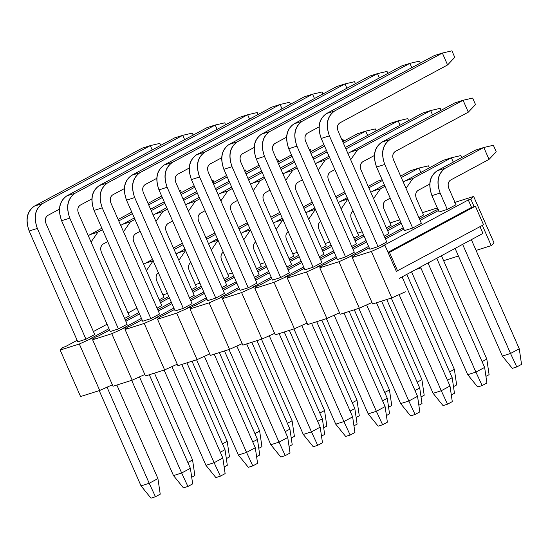 <?xml version="1.0" encoding="UTF-8"?>
<svg xmlns="http://www.w3.org/2000/svg" width="549" height="549" viewBox="0 0 549 549"><rect width="100%" height="100%" fill="white"/><g stroke="black" fill="none" stroke-linecap="round" stroke-linejoin="round"><path stroke-width="0.82" d="M160.226 494.182L155.456 496.742L150.982 498.163L155.456 496.742L160.226 494.182L157.934 478.584L160.226 494.182M157.934 478.584L149.211 483.278L155.456 496.742L149.211 483.278L141.031 485.872L150.982 498.163L141.031 485.872L149.211 483.278L107.028 387.182L149.211 483.278L157.934 478.584L116.868 385.034L157.934 478.584M85.967 339.213L37.332 228.418L29.159 231.005L77.793 341.801L29.159 231.005C25.261 219.799 27.018 211.502 34.409 206.122L142.122 148.203L34.409 206.122C26.839 211.413 25.089 219.71 29.159 231.005L37.332 228.418L85.967 339.213L77.793 341.801L85.967 339.213L94.696 334.519L46.061 223.724L94.696 334.519L85.967 339.213M99.225 390.627L141.031 485.872L99.225 390.627M46.061 223.724C44.764 219.984 45.347 217.226 47.811 215.428L59.484 209.148L47.811 215.428C45.286 217.191 44.702 219.957 46.061 223.724M152.203 149.946L150.302 145.609L42.589 203.535C35.191 208.908 33.441 217.205 37.332 228.418C33.263 217.116 35.019 208.819 42.589 203.535L34.409 206.122L42.589 203.535L150.302 145.609L142.122 148.203L150.302 145.609L159.855 143.392L160.727 145.368L159.855 143.392L150.302 145.609L152.203 149.946M192.678 483.895L187.902 486.462L183.435 487.876L187.902 486.462L192.678 483.895L190.386 468.304L192.678 483.895M190.386 468.304L181.657 472.998L187.902 486.462L181.657 472.998L173.484 475.585L183.435 487.876L173.484 475.585L181.657 472.998L139.473 376.895L181.657 472.998L190.386 468.304L149.321 374.754L190.386 468.304M118.419 328.926L69.785 218.131L61.605 220.725L110.239 331.521L61.605 220.725C57.714 209.512 59.464 201.222 66.861 195.842L174.575 137.916L66.861 195.842C59.292 201.126 57.542 209.423 61.605 220.725L69.785 218.131L118.419 328.926L110.239 331.521L118.419 328.926L127.142 324.233L78.507 213.437L127.142 324.233L118.419 328.926M131.678 380.34L173.484 475.585L131.678 380.34M78.507 213.437C77.21 209.704 77.793 206.939 80.264 205.148L91.937 198.868L80.264 205.148C77.738 206.911 77.155 209.67 78.507 213.437M184.656 139.666L182.755 135.328L75.041 193.248C67.644 198.628 65.894 206.925 69.785 218.131C65.715 206.829 67.465 198.539 75.041 193.248L66.861 195.842L75.041 193.248L182.755 135.328L174.575 137.916L182.755 135.328L192.308 133.112L193.173 135.081L192.308 133.112L182.755 135.328L184.656 139.666M225.131 473.609L220.355 476.175L215.887 477.596L220.355 476.175L225.131 473.609L222.839 458.017L225.131 473.609M222.839 458.017L214.11 462.711L220.355 476.175L214.11 462.711L205.937 465.305L215.887 477.596L205.937 465.305L214.11 462.711L171.926 366.615L214.11 462.711L222.839 458.017L181.774 364.467L222.839 458.017M150.872 318.64L102.238 207.851L94.057 210.439L142.692 321.234L94.057 210.439C90.166 199.232 91.916 190.935 99.314 185.555L207.028 127.636L99.314 185.555C91.745 190.846 89.988 199.136 94.057 210.439L102.238 207.851L150.872 318.64L142.692 321.234L150.872 318.64L159.594 313.953L110.96 203.157L159.594 313.953L150.872 318.64M164.124 370.06L205.937 465.305L164.124 370.06M110.96 203.157C109.663 199.417 110.246 196.652 112.71 194.861L124.39 188.582L112.71 194.861C110.191 196.624 109.608 199.39 110.96 203.157M217.109 129.379L215.201 125.042L107.487 182.961C100.096 188.341 98.34 196.638 102.238 207.851C98.168 196.549 99.918 188.252 107.487 182.961L99.314 185.555L107.487 182.961L215.201 125.042L207.028 127.636L215.201 125.042L224.761 122.825L225.625 124.801L224.761 122.825L215.201 125.042L217.109 129.379M257.577 463.329L252.808 465.895L248.333 467.309L252.808 465.895L257.577 463.329L255.292 447.737L257.577 463.329M255.292 447.737L246.563 452.424L252.808 465.895L246.563 452.424L238.383 455.018L248.333 467.309L238.383 455.018L246.563 452.424L204.379 356.328L246.563 452.424L255.292 447.737L214.22 354.18L255.292 447.737M183.318 308.36L134.683 197.565L126.51 200.159L175.145 310.947L126.51 200.159C122.619 188.945 124.369 180.648 131.767 175.268L239.481 117.349L131.767 175.268C124.191 180.559 122.441 188.856 126.51 200.159L134.683 197.565L183.318 308.36L175.145 310.947L183.318 308.36L192.047 303.666L143.413 192.871L192.047 303.666L183.318 308.36M196.576 359.773L238.383 455.018L196.576 359.773M143.413 192.871C142.116 189.137 142.699 186.372 145.162 184.574L156.836 178.301L145.162 184.574C142.637 186.337 142.054 189.103 143.413 192.871M249.562 119.092L247.654 114.762L139.94 172.681C132.542 178.061 130.792 186.351 134.683 197.565C130.621 186.262 132.371 177.965 139.94 172.681L131.767 175.268L139.94 172.681L247.654 114.762L239.481 117.349L247.654 114.762L257.213 112.545L258.078 114.515L257.213 112.545L247.654 114.762L249.562 119.092M290.03 453.042L285.26 455.608L280.786 457.029L285.26 455.608L290.03 453.042L287.738 437.45L290.03 453.042M287.738 437.45L279.016 442.144L285.26 455.608L279.016 442.144L270.835 444.731L280.786 457.029L270.835 444.731L279.016 442.144L236.832 346.048L279.016 442.144L287.738 437.45L246.673 343.9L287.738 437.45M215.771 298.073L167.136 187.278L158.963 189.872L207.597 300.667L158.963 189.872C155.065 178.658 156.822 170.368 164.213 164.988L271.927 107.069L164.213 164.988C156.643 170.279 154.893 178.569 158.963 189.872L167.136 187.278L215.771 298.073L207.597 300.667L215.771 298.073L224.5 293.379L175.865 182.591L224.5 293.379L215.771 298.073M229.029 349.493L270.835 444.731L229.029 349.493M175.865 182.591C174.568 178.85 175.152 176.085 177.615 174.294L189.288 168.015L177.615 174.294C175.09 176.057 174.507 178.823 175.865 182.591M282.008 108.812L280.107 104.475L172.393 162.394C164.995 167.774 163.245 176.071 167.136 187.278C163.067 175.982 164.824 167.685 172.393 162.394L164.213 164.988L172.393 162.394L280.107 104.475L271.927 107.069L280.107 104.475L289.659 102.258L290.531 104.228L289.659 102.258L280.107 104.475L282.008 108.812M322.483 442.762L317.706 445.328L313.239 446.742L317.706 445.328L322.483 442.762L320.191 427.163L322.483 442.762M320.191 427.163L311.461 431.857L317.706 445.328L311.461 431.857L303.288 434.451L313.239 446.742L303.288 434.451L311.461 431.857L269.278 335.762L311.461 431.857L320.191 427.163L279.125 333.614L320.191 427.163M248.223 287.793L199.589 176.998L191.409 179.585L240.043 290.38L191.409 179.585C187.518 168.378 189.268 160.082 196.666 154.701L304.379 96.782L196.666 154.701C189.096 159.992 187.346 168.289 191.409 179.585L199.589 176.998L248.223 287.793L240.043 290.38L248.223 287.793L256.946 283.099L208.311 172.304L256.946 283.099L248.223 287.793M261.482 339.207L303.288 434.451L261.482 339.207M208.311 172.304C207.014 168.57 207.597 165.805 210.068 164.007L221.741 157.735L210.068 164.007C207.543 165.771 206.959 168.536 208.311 172.304M314.46 98.525L312.559 94.188L204.846 152.114C197.448 157.494 195.698 165.784 199.589 176.998C195.519 165.695 197.269 157.398 204.846 152.114L196.666 154.701L204.846 152.114L312.559 94.188L304.379 96.782L312.559 94.188L322.112 91.971L322.977 93.948L322.112 91.971L312.559 94.188L314.46 98.525M354.935 432.475L350.159 435.041L345.692 436.455L350.159 435.041L354.935 432.475L352.643 416.883L354.935 432.475M352.643 416.883L343.914 421.577L350.159 435.041L343.914 421.577L335.741 424.164L345.692 436.455L335.741 424.164L343.914 421.577L301.73 325.475L343.914 421.577L352.643 416.883L311.578 323.334L352.643 416.883M280.676 277.506L232.042 166.711L223.862 169.305L272.496 280.1L223.862 169.305C219.971 158.091 221.721 149.802 229.118 144.421L336.832 86.495L229.118 144.421C221.549 149.705 219.792 158.002 223.862 169.305L232.042 166.711L280.676 277.506L272.496 280.1L280.676 277.506L289.398 272.812L240.764 162.017L289.398 272.812L280.676 277.506M293.928 328.926L335.741 424.164L293.928 328.926M240.764 162.017C239.467 158.284 240.05 155.518 242.514 153.727L254.194 147.448L242.514 153.727C239.995 155.491 239.412 158.256 240.764 162.017M346.913 88.245L345.005 83.908L237.292 141.827C229.901 147.207 228.144 155.504 232.042 166.711C227.972 155.408 229.722 147.118 237.292 141.827L229.118 144.421L237.292 141.827L345.005 83.908L336.832 86.495L345.005 83.908L354.565 81.691L355.429 83.661L354.565 81.691L345.005 83.908L346.913 88.245M387.381 422.188L382.612 424.754L378.137 426.175L382.612 424.754L387.381 422.188L385.096 406.596L387.381 422.188M385.096 406.596L376.367 411.29L382.612 424.754L376.367 411.29L368.187 413.884L378.137 426.175L368.187 413.884L376.367 411.29L334.183 315.195L376.367 411.29L385.096 406.596L344.024 313.047L385.096 406.596M313.122 267.219L264.488 156.431L256.314 159.018L304.949 269.813L256.314 159.018C252.423 147.811 254.173 139.515 261.571 134.134L369.285 76.215L261.571 134.134C253.995 139.425 252.245 147.715 256.314 159.018L264.488 156.431L313.122 267.219L304.949 269.813L313.122 267.219L321.851 262.532L273.217 151.737L321.851 262.532L313.122 267.219M326.381 318.64L368.187 413.884L326.381 318.64M273.217 151.737C271.92 147.997 272.503 145.231 274.967 143.44L286.64 137.161L274.967 143.44C272.441 145.204 271.858 147.969 273.217 151.737M379.366 77.958L377.458 73.621L269.744 131.54C262.353 136.921 260.597 145.217 264.488 156.431C260.425 145.128 262.175 136.831 269.744 131.54L261.571 134.134L269.744 131.54L377.458 73.621L369.285 76.215L377.458 73.621L387.018 71.404L387.882 73.381L387.018 71.404L377.458 73.621L379.366 77.958M419.834 411.908L415.065 414.474L410.59 415.888L415.065 414.474L419.834 411.908L417.542 396.316L419.834 411.908M417.542 396.316L408.82 401.01L415.065 414.474L408.82 401.01L400.64 403.597L410.59 415.888L400.64 403.597L408.82 401.01L366.636 304.908L408.82 401.01L417.542 396.316L376.477 302.767L417.542 396.316M345.575 256.939L296.94 146.144L288.767 148.738L337.402 259.526L288.767 148.738C284.869 137.525 286.626 129.228 294.017 123.848L401.731 65.928L294.017 123.848C286.448 129.139 284.698 137.435 288.767 148.738L296.94 146.144L345.575 256.939L337.402 259.526L345.575 256.939L354.304 252.245L305.669 141.45L354.304 252.245L345.575 256.939M358.833 308.353L400.64 403.597L358.833 308.353M305.669 141.45C304.372 137.717 304.956 134.951 307.419 133.16L319.093 126.881L307.419 133.16C304.894 134.917 304.311 137.682 305.669 141.45M411.812 67.678L409.911 63.341L302.197 121.26C294.799 126.641 293.049 134.937 296.94 146.144C292.871 134.841 294.628 126.551 302.197 121.26L294.017 123.848L302.197 121.26L409.911 63.341L401.731 65.928L409.911 63.341L419.47 61.124L420.335 63.094L419.47 61.124L409.911 63.341L411.812 67.678M452.287 401.621L447.51 404.188L443.043 405.608L447.51 404.188L452.287 401.621L449.995 386.029L452.287 401.621M449.995 386.029L441.272 390.723L447.51 404.188L441.272 390.723L433.092 393.317L443.043 405.608L433.092 393.317L441.272 390.723L399.089 294.628L441.272 390.723L449.995 386.029L402.094 276.909L449.995 386.029M378.028 246.652L329.393 135.857L321.213 138.451L369.848 249.246L321.213 138.451C317.322 127.244 319.079 118.948 326.47 113.568L434.184 55.648L326.47 113.568C318.9 118.858 317.15 127.148 321.213 138.451L329.393 135.857L378.028 246.652L369.848 249.246L378.028 246.652L386.757 241.958L338.115 131.17L386.757 241.958L378.028 246.652M391.286 298.073L433.092 393.317L391.286 298.073M338.115 131.17C336.818 127.43 337.402 124.664 339.872 122.873L447.586 64.954L442.364 53.054L334.65 110.973C327.252 116.354 325.502 124.65 329.393 135.857C325.324 124.561 327.074 116.264 334.65 110.973L326.47 113.568L334.65 110.973L442.364 53.054L434.184 55.648L442.364 53.054L451.916 50.837L454.771 57.343L447.586 64.954L339.872 122.873C337.347 124.637 336.763 127.402 338.115 131.17M447.586 64.954L454.771 57.343L451.916 50.837L442.364 53.054L447.586 64.954M194.861 475.558L191.704 477.253L194.861 475.558L192.569 459.966L194.861 475.558M192.569 459.966L187.84 462.505L192.569 459.966L154.447 373.128L192.569 459.966M88.272 235.679L101.86 228.219L88.272 235.679M118.124 219.47L131.767 212.134L118.124 219.47M148.031 203.391L161.674 196.055L148.031 203.391M101.421 252.32L129.324 315.895L101.421 252.32C100.117 248.58 100.707 245.815 103.171 244.024L107.728 241.574L103.171 244.024C100.645 245.787 100.062 248.553 101.421 252.32M162.312 197.516L148.669 204.852L162.312 197.516M132.405 213.595L118.762 220.931L132.405 213.595M102.505 229.674L97.948 232.124L91.052 242.02L97.948 232.124L89.768 234.718L97.948 232.124L102.505 229.674M179.496 190.867L180.587 190.613L181.451 192.582L180.587 190.613L179.496 190.867M227.307 465.271L224.15 466.973L227.307 465.271L225.021 449.679L227.307 465.271M225.021 449.679L220.293 452.218L225.021 449.679L186.9 362.841L225.021 449.679M120.725 225.392L134.313 217.932L120.725 225.392M150.577 209.19L164.22 201.854L150.577 209.19M180.477 193.104L194.126 185.768L180.477 193.104M133.867 242.034L161.777 305.608L133.867 242.034C132.57 238.3 133.153 235.535 135.624 233.737L140.173 231.287L135.624 233.737C133.098 235.5 132.515 238.266 133.867 242.034M194.765 187.23L181.122 194.566L194.765 187.23M164.858 203.308L151.215 210.651L164.858 203.308M134.951 219.394L130.401 221.844L123.504 231.733L130.401 221.844L122.221 224.431L130.401 221.844L134.951 219.394M211.948 180.58L213.039 180.326L213.904 182.302L213.039 180.326L211.948 180.58M259.759 454.991L256.603 456.686L259.759 454.991L257.467 439.399L259.759 454.991M257.467 439.399L252.746 441.938L257.467 439.399L219.353 352.561L257.467 439.399M153.171 215.112L166.766 207.646L153.171 215.112M183.023 198.903L196.672 191.567L183.023 198.903M212.93 182.824L226.572 175.488L212.93 182.824M166.32 231.753L194.229 295.328L166.32 231.753C165.023 228.013 165.606 225.248 168.069 223.457L172.626 221.007L168.069 223.457C165.551 225.22 164.961 227.986 166.32 231.753M227.217 176.943L213.575 184.286L227.217 176.943M197.311 193.028L183.668 200.364L197.311 193.028M167.404 209.107L162.847 211.557L155.957 221.453L162.847 211.557L154.674 214.151L162.847 211.557L167.404 209.107M244.401 170.293L245.485 170.046L246.35 172.015L245.485 170.046L244.401 170.293M292.212 444.704L289.055 446.399L292.212 444.704L289.92 429.112L292.212 444.704M289.92 429.112L285.192 431.651L289.92 429.112L251.799 342.274L289.92 429.112M185.624 204.825L199.212 197.366L185.624 204.825M215.476 188.623L229.118 181.28L215.476 188.623M245.382 172.537L259.025 165.201L245.382 172.537M198.772 221.467L226.682 285.041L198.772 221.467C197.475 217.727 198.059 214.968 200.522 213.17L205.079 210.72L200.522 213.17C197.997 214.934 197.414 217.699 198.772 221.467M259.67 166.663L246.021 173.999L259.67 166.663M229.763 182.742L216.114 190.078L229.763 182.742M199.857 198.827L195.3 201.277L188.41 211.166L195.3 201.277L187.127 203.864L195.3 201.277L199.857 198.827M276.847 160.013L277.938 159.759L278.803 161.729L277.938 159.759L276.847 160.013M324.665 434.417L321.508 436.119L324.665 434.417L322.373 418.825L324.665 434.417M322.373 418.825L317.645 421.371L322.373 418.825L284.252 331.987L322.373 418.825M218.077 194.545L231.664 187.079L218.077 194.545M247.928 178.336L261.571 171L247.928 178.336M277.835 162.257L291.478 154.914L277.835 162.257M231.225 211.18L259.128 274.761L231.225 211.18C229.921 207.447 230.511 204.681 232.975 202.89L237.532 200.44L232.975 202.89C230.45 204.653 229.866 207.412 231.225 211.18M292.116 156.376L278.473 163.712L292.116 156.376M262.216 172.461L248.567 179.798L262.216 172.461M232.309 188.54L227.753 190.99L220.856 200.879L227.753 190.99L219.573 193.584L227.753 190.99L232.309 188.54M309.3 149.726L310.391 149.472L311.256 151.449L310.391 149.472L309.3 149.726M357.111 424.137L353.954 425.832L357.111 424.137L354.826 408.545L357.111 424.137M354.826 408.545L350.097 411.084L354.826 408.545L316.704 321.707L354.826 408.545M250.529 184.258L264.117 176.799L250.529 184.258M280.381 168.049L294.024 160.713L280.381 168.049M310.281 151.97L323.931 144.634L310.281 151.97M263.671 200.9L291.581 264.474L263.671 200.9C262.374 197.16 262.957 194.394 265.428 192.603L269.978 190.153L265.428 192.603C262.902 194.367 262.319 197.132 263.671 200.9M324.569 146.096L310.926 153.432L324.569 146.096M294.662 162.175L281.019 169.511L294.662 162.175M264.755 178.253L260.205 180.703L253.309 190.599L260.205 180.703L252.025 183.297L260.205 180.703L264.755 178.253M341.752 139.446L342.844 139.192L343.708 141.162L342.844 139.192L341.752 139.446M389.564 413.85L386.407 415.552L389.564 413.85L387.271 398.258L389.564 413.85M387.271 398.258L382.55 400.804L387.271 398.258L349.157 311.42L387.271 398.258M282.975 173.978L296.57 166.512L282.975 173.978M312.827 157.769L326.477 150.433L312.827 157.769M342.734 141.683L357.557 133.716L342.734 141.683M296.124 190.613L324.034 254.194L296.124 190.613C294.827 186.88 295.41 184.114 297.874 182.323L302.43 179.873L297.874 182.323C295.355 184.08 294.765 186.845 296.124 190.613M367.638 135.459L365.737 131.122L343.379 143.145L365.737 131.122L357.557 133.716L365.737 131.122L375.29 128.905L376.154 130.882L375.29 128.905L365.737 131.122L367.638 135.459M327.115 151.888L313.472 159.231L327.115 151.888M297.208 167.973L292.651 170.423L285.761 180.312L292.651 170.423L284.478 173.01L292.651 170.423L297.208 167.973M422.016 403.57L418.86 405.265L422.016 403.57L419.724 387.978L422.016 403.57M419.724 387.978L414.996 390.517L419.724 387.978L381.603 301.14L419.724 387.978M315.428 163.691L329.016 156.225L315.428 163.691M345.28 147.482L390.01 123.429L345.28 147.482M328.577 180.333L356.486 243.907L328.577 180.333C327.279 176.593 327.863 173.827 330.326 172.036L334.883 169.586L330.326 172.036C327.801 173.8 327.218 176.565 328.577 180.333M400.091 125.179L398.183 120.842L345.925 148.944L398.183 120.842L390.01 123.429L398.183 120.842L407.742 118.625L408.607 120.595L407.742 118.625L398.183 120.842L400.091 125.179M329.661 157.687L325.104 160.136L318.214 170.032L325.104 160.136L316.931 162.73L325.104 160.136L329.661 157.687M454.469 393.283L451.312 394.978L454.469 393.283L452.177 377.691L454.469 393.283M452.177 377.691L447.449 380.231L452.177 377.691L406.816 274.363L452.177 377.691M347.881 153.404L422.462 113.149L347.881 153.404M361.029 170.046L388.932 233.62L361.029 170.046C359.732 166.313 360.316 163.547 362.779 161.749L374.452 155.477L362.779 161.749C360.254 163.513 359.67 166.278 361.029 170.046M432.543 114.892L430.636 110.555L357.557 149.856L350.66 159.745L357.557 149.856L349.377 152.444L357.557 149.856L430.636 110.555L422.462 113.149L430.636 110.555L440.195 108.338L441.06 110.315L440.195 108.338L430.636 110.555L432.543 114.892M486.915 383.003L482.146 385.563L477.671 386.983L482.146 385.563L486.915 383.003L484.63 367.405L486.915 383.003M484.63 367.405L475.901 372.098L482.146 385.563L475.901 372.098L467.727 374.692L477.671 386.983L467.727 374.692L475.901 372.098L428 262.978L475.901 372.098L484.63 367.405L436.723 258.284L484.63 367.405M412.663 228.034L384.753 164.453L376.573 167.047L404.483 230.621L376.573 167.047C372.682 155.834 374.432 147.544 381.829 142.164L454.915 102.862L381.829 142.164C374.26 147.448 372.503 155.744 376.573 167.047L384.753 164.453L412.663 228.034L404.483 230.621L412.663 228.034L421.385 223.34L393.475 159.759L421.385 223.34L412.663 228.034M420.465 267.027L467.727 374.692L420.465 267.027M393.475 159.759C392.178 156.026 392.761 153.26 395.232 151.469L468.311 112.168L463.088 100.275L390.01 139.57C382.612 144.95 380.862 153.246 384.753 164.453C380.683 153.15 382.433 144.861 390.01 139.57L381.829 142.164L390.01 139.57L463.088 100.275L454.915 102.862L463.088 100.275L472.648 98.058L475.503 104.564L468.311 112.168L395.232 151.469C392.707 153.233 392.123 155.998 393.475 159.759M468.311 112.168L475.503 104.564L472.648 98.058L463.088 100.275L468.311 112.168M229.489 456.933L226.332 458.628L229.489 456.933L227.197 441.341L229.489 456.933M227.197 441.341L222.475 443.88L227.197 441.341L192.026 361.215L227.197 441.341M143.632 264.275L152.492 259.354L143.632 264.275M173.484 248.066L182.398 243.269L173.484 248.066M156.774 280.916L163.959 297.27L156.774 280.916C155.477 277.176 156.06 274.411 158.531 272.62C156.005 274.383 155.422 277.149 156.774 280.916M183.043 244.73L174.122 249.527L183.043 244.73M153.137 260.816L146.411 270.609L153.137 260.816M153.308 260.72L145.128 263.314L153.308 260.72M261.942 446.653L258.785 448.348L261.942 446.653L259.65 431.054L261.942 446.653M259.65 431.054L254.921 433.6L259.65 431.054L224.479 350.935L259.65 431.054M176.085 253.988L184.944 249.068L176.085 253.988M205.93 237.779L214.851 232.989L205.93 237.779M189.227 270.63L196.412 286.99L189.227 270.63C187.93 266.889 188.513 264.131 190.977 262.333C188.458 264.096 187.875 266.862 189.227 270.63M215.489 234.444L206.575 239.24L215.489 234.444M185.589 250.529L178.864 260.329L185.589 250.529M185.754 250.44L177.581 253.027L185.754 250.44M294.394 436.366L291.238 438.061L294.394 436.366L292.102 420.774L294.394 436.366M292.102 420.774L287.374 423.313L292.102 420.774L256.932 340.648L292.102 420.774M208.531 243.708L217.397 238.781L208.531 243.708M238.383 227.499L247.304 222.702L238.383 227.499M221.679 260.343L228.858 276.703L221.679 260.343C220.382 256.609 220.966 253.844 223.429 252.053C220.904 253.816 220.321 256.575 221.679 260.343M247.942 224.164L239.028 228.96L247.942 224.164M218.035 240.249L211.317 250.042L218.035 240.249M218.207 240.153L210.034 242.747L218.207 240.153M326.84 426.079L323.684 427.781L326.84 426.079L324.555 410.487L326.84 426.079M324.555 410.487L319.827 413.033L324.555 410.487L289.378 330.368L324.555 410.487M240.984 233.421L249.85 228.501L240.984 233.421M270.835 217.212L279.757 212.415L270.835 217.212M254.132 250.063L261.31 266.423L254.132 250.063C252.835 246.323 253.418 243.557 255.882 241.766C253.357 243.53 252.773 246.295 254.132 250.063M280.395 213.877L271.474 218.674L280.395 213.877M250.488 229.962L243.77 239.762L250.488 229.962M250.66 229.866L242.48 232.46L250.66 229.866M359.293 415.799L356.136 417.494L359.293 415.799L357.001 400.207L359.293 415.799M357.001 400.207L352.28 402.746L357.001 400.207L321.831 320.081L357.001 400.207M273.436 223.141L282.296 218.214L273.436 223.141M303.288 206.932L312.203 202.135L303.288 206.932M286.578 239.776L293.763 256.136L286.578 239.776C285.281 236.043 285.864 233.277 288.335 231.479C285.809 233.243 285.226 236.008 286.578 239.776M312.848 203.597L303.926 208.394L312.848 203.597M282.941 219.675L276.216 229.475L282.941 219.675M283.112 219.586L274.932 222.173L283.112 219.586M391.746 405.512L388.589 407.214L391.746 405.512L389.454 389.92L391.746 405.512M389.454 389.92L384.732 392.46L389.454 389.92L354.283 309.794L389.454 389.92M305.889 212.854L314.749 207.934L305.889 212.854M335.734 196.645L344.655 191.848L335.734 196.645M319.031 229.496L326.216 245.849L319.031 229.496C317.734 225.756 318.317 222.99 320.781 221.199C318.262 222.963 317.679 225.728 319.031 229.496M345.3 193.31L336.379 198.107L345.3 193.31M315.394 209.395L308.668 219.195L315.394 209.395M315.558 209.299L307.385 211.893L315.558 209.299M424.199 395.232L421.042 396.927L424.199 395.232L421.906 379.634L424.199 395.232M421.906 379.634L417.178 382.179L421.906 379.634L386.736 299.514L421.906 379.634M338.335 202.567L347.201 197.647L338.335 202.567M368.187 186.365L378.288 180.93L368.187 186.365M351.484 219.209L358.662 235.569L351.484 219.209C350.187 215.476 350.77 212.71 353.233 210.912C350.708 212.676 350.125 215.441 351.484 219.209M382.475 180.484L368.832 187.82L382.475 180.484M347.84 199.109L341.121 208.908L347.84 199.109M348.011 199.019L339.838 201.607L348.011 199.019M382.131 179.715L378.288 180.93L382.131 179.715M456.644 384.945L453.495 386.64L456.644 384.945L454.359 369.353L456.644 384.945M454.359 369.353L449.631 371.893L454.359 369.353L411.544 271.824L454.359 369.353M370.788 192.287L384.375 184.821L370.788 192.287M400.64 176.078L410.734 170.65L400.64 176.078M383.936 208.922L391.114 225.282L383.936 208.922C382.639 205.189 383.223 202.423 385.686 200.632L390.243 198.182L385.686 200.632C383.161 202.396 382.578 205.161 383.936 208.922M420.815 172.393L418.914 168.056L401.278 177.54L418.914 168.056L410.734 170.65L418.914 168.056L428.467 165.839L429.339 167.816L428.467 165.839L418.914 168.056L420.815 172.393M385.021 186.283L380.464 188.732L373.574 198.621L380.464 188.732L372.284 191.327L380.464 188.732L385.021 186.283M489.097 374.658L485.94 376.36L489.097 374.658L486.805 359.067L489.097 374.658M486.805 359.067L482.084 361.613L486.805 359.067L441.451 255.745L486.805 359.067M403.241 182L443.187 160.363L403.241 182M416.382 198.642L423.567 215.002L416.382 198.642C415.085 194.902 415.675 192.136 418.139 190.345L429.812 184.066L418.139 190.345C415.614 192.109 415.03 194.874 416.382 198.642M453.268 162.113L451.367 157.776L412.917 178.446L406.02 188.341L412.917 178.446L404.737 181.04L412.917 178.446L451.367 157.776L443.187 160.363L451.367 157.776L460.92 155.559L461.784 157.529L460.92 155.559L451.367 157.776L453.268 162.113M521.55 364.378L516.781 366.945L512.306 368.358L516.781 366.945L521.55 364.378L519.258 348.787L521.55 364.378M519.258 348.787L510.536 353.474L516.781 366.945L510.536 353.474L502.356 356.068L512.306 368.358L502.356 356.068L510.536 353.474L462.629 244.353L510.536 353.474L519.258 348.787L471.358 239.659L519.258 348.787M447.291 209.409L440.113 193.049L431.933 195.643L439.118 211.996L431.933 195.643C428.042 184.43 429.792 176.133 437.189 170.753L475.64 150.083L437.189 170.753C429.62 176.044 427.863 184.34 431.933 195.643L440.113 193.049L447.291 209.409L439.118 211.996L447.291 209.409L456.02 204.715L448.835 188.355L456.02 204.715L447.291 209.409M455.094 248.402L502.356 356.068L455.094 248.402M448.835 188.355C447.538 184.622 448.121 181.856 450.585 180.065L489.035 159.388L483.813 147.489L445.363 168.166C437.972 173.546 436.222 181.843 440.113 193.049C436.043 181.746 437.793 173.457 445.363 168.166L437.189 170.753L445.363 168.166L483.813 147.489L475.64 150.083L483.813 147.489L493.373 145.272L496.227 151.778L489.035 159.388L450.585 180.065C448.066 181.822 447.483 184.588 448.835 188.355M489.035 159.388L496.227 151.778L493.373 145.272L483.813 147.489L489.035 159.388M162.923 294.923L167.472 293.475L162.923 294.923M136.955 308.154L128.034 312.951L136.955 308.154M107.048 324.239L93.399 331.575L107.048 324.239M77.141 340.318L65.53 346.556L62.977 347.366L60.164 350.07L79.324 343.997L92.87 337.896L90.317 338.706L108.99 328.666L90.317 338.706L92.87 337.896L79.324 343.997L60.164 350.07L62.977 347.366L65.53 346.556L77.141 340.318M125.247 319.923L138.897 312.58L125.247 319.923M159.883 301.298L168.804 296.501L159.883 301.298M129.324 315.895L124.602 318.434L129.324 315.895M163.959 297.27L159.231 299.816L163.959 297.27M80.566 396.543L60.164 350.07L80.566 396.543L99.726 390.469L79.324 343.997L99.726 390.469L112.367 384.78L99.726 390.469L80.566 396.543M93.378 339.049L92.87 337.896L93.378 339.049M95.43 337.086L97.983 336.276L109.587 330.031L97.983 336.276L95.43 337.086L92.616 339.783L111.776 333.71L125.323 327.609L122.77 328.419L141.443 318.379L122.77 328.419L125.323 327.609L111.776 333.71L132.179 380.183L144.819 374.493L132.179 380.183L113.019 386.256L92.616 339.783L95.43 337.086M125.851 321.289L139.494 313.953L125.851 321.289M160.486 302.664L169.401 297.874L160.486 302.664M199.925 283.195L195.375 284.636L199.925 283.195M157.7 309.636L171.35 302.3L157.7 309.636M192.335 291.011L201.25 286.214L192.335 291.011M161.777 305.608L157.048 308.154L161.777 305.608M196.412 286.99L191.683 289.529L196.412 286.99M125.831 328.769L125.323 327.609L125.831 328.769M111.776 333.71L92.616 339.783L113.019 386.256L132.179 380.183L111.776 333.71M158.284 318.482L157.776 317.329L144.229 323.43L164.625 369.902L177.265 364.207L164.625 369.902L145.464 375.976L125.069 329.496L127.876 326.799L130.436 325.989L142.04 319.751L130.436 325.989L127.876 326.799L125.069 329.496L144.229 323.43L157.776 317.329L155.223 318.139L173.889 308.099L155.223 318.139L157.776 317.329L158.284 318.482M158.304 311.009L171.947 303.666L158.304 311.009M192.932 292.384L201.854 287.587L192.932 292.384M232.378 272.908L227.828 274.349L232.378 272.908M190.153 299.349L203.796 292.013L190.153 299.349M224.788 280.731L233.702 275.934L224.788 280.731M194.229 295.328L189.501 297.867L194.229 295.328M228.858 276.703L224.136 279.242L228.858 276.703M144.229 323.43L125.069 329.496L145.464 375.976L164.625 369.902L144.229 323.43M190.736 308.195L190.228 307.042L176.675 313.143L197.077 359.616L209.718 353.927L197.077 359.616L177.917 365.689L157.515 319.216L160.329 316.519L162.888 315.709L174.493 309.464L162.888 315.709L160.329 316.519L157.515 319.216L176.675 313.143L190.228 307.042L187.669 307.852L206.342 297.812L187.669 307.852L190.228 307.042L190.736 308.195M190.757 300.722L204.4 293.386L190.757 300.722M225.385 282.097L234.306 277.3L225.385 282.097M264.831 262.628L260.281 264.069L264.831 262.628M222.606 289.069L236.248 281.733L222.606 289.069M257.234 270.444L266.155 265.647L257.234 270.444M226.682 285.041L221.954 287.587L226.682 285.041M261.31 266.423L256.582 268.962L261.31 266.423M176.675 313.143L157.515 319.216L177.917 365.689L197.077 359.616L176.675 313.143M223.182 297.915L222.674 296.762L209.128 302.856L229.53 349.336L242.171 343.64L229.53 349.336L210.37 355.402L189.968 308.929L192.781 306.232L195.334 305.422L206.946 299.184L195.334 305.422L192.781 306.232L189.968 308.929L209.128 302.856L222.674 296.762L220.122 297.572L238.794 287.525L220.122 297.572L222.674 296.762L223.182 297.915M223.203 290.435L236.852 283.099L223.203 290.435M257.838 271.817L266.759 267.02L257.838 271.817M297.277 252.341L292.727 253.782L297.277 252.341M255.059 278.782L268.701 271.446L255.059 278.782M289.687 260.157L298.608 255.367L289.687 260.157M259.128 274.761L254.407 277.3L259.128 274.761M293.763 256.136L289.035 258.675L293.763 256.136M209.128 302.856L189.968 308.929L210.37 355.402L229.53 349.336L209.128 302.856M255.635 287.628L255.127 286.475L241.581 292.576L261.983 339.049L274.624 333.36L261.983 339.049L242.823 345.122L222.42 298.649L225.234 295.952L227.787 295.142L239.398 288.898L227.787 295.142L225.234 295.952L222.42 298.649L241.581 292.576L255.127 286.475L252.574 287.285L271.247 277.245L252.574 287.285L255.127 286.475L255.635 287.628M255.656 280.155L269.298 272.819L255.656 280.155M290.291 261.53L299.205 256.733L290.291 261.53M329.729 242.061L325.18 243.502L329.729 242.061M287.504 268.502L301.154 261.159L287.504 268.502M322.139 249.877L331.054 245.08L322.139 249.877M291.581 264.474L286.853 267.013L291.581 264.474M326.216 245.849L321.488 248.395L326.216 245.849M241.581 292.576L222.42 298.649L242.823 345.122L261.983 339.049L241.581 292.576M288.088 277.348L287.58 276.188L274.033 282.289L294.429 328.762L307.069 323.073L294.429 328.762L275.269 334.835L254.873 288.362L257.687 285.665L260.24 284.856L271.844 278.611L260.24 284.856L257.687 285.665L254.873 288.362L274.033 282.289L287.58 276.188L285.027 276.998L303.693 266.958L285.027 276.998L287.58 276.188L288.088 277.348M288.108 269.868L301.751 262.532L288.108 269.868M322.737 251.243L331.658 246.453L322.737 251.243M362.182 231.774L357.632 233.215L362.182 231.774M319.957 258.215L333.6 250.879L319.957 258.215M354.592 239.59L363.507 234.794L354.592 239.59M324.034 254.194L319.305 256.733L324.034 254.194M358.662 235.569L353.94 238.108L358.662 235.569M415.84 269.511L420.857 267.926L415.84 269.511M274.033 282.289L254.873 288.362L275.269 334.835L294.429 328.762L274.033 282.289M320.541 267.061L320.033 265.908L306.479 272.009L326.881 318.482L339.522 312.786L326.881 318.482L307.721 324.555L287.319 278.082L290.133 275.378L292.692 274.569L304.297 268.331L292.692 274.569L290.133 275.378L287.319 278.082L306.479 272.009L320.033 265.908L317.473 266.718L336.146 256.678L317.473 266.718L320.033 265.908L320.541 267.061M320.561 259.588L334.204 252.245L320.561 259.588M355.189 240.963L364.111 236.166L355.189 240.963M399.761 219.868L390.085 222.928L399.761 219.868M352.41 247.928L366.053 240.592L352.41 247.928M387.038 229.31L400.688 221.974L387.038 229.31M356.486 243.907L351.758 246.446L356.486 243.907M391.114 225.282L386.386 227.828L391.114 225.282M443.633 260.706L458.436 256.012L443.633 260.706M306.479 272.009L287.319 278.082L307.721 324.555L326.881 318.482L306.479 272.009M352.986 256.774L352.479 255.621L338.932 261.722L359.334 308.195L371.975 302.506L359.334 308.195L340.174 314.268L319.772 267.795L322.586 265.098L325.138 264.289L336.75 258.044L325.138 264.289L322.586 265.098L319.772 267.795L338.932 261.722L352.479 255.621L349.926 256.431L368.599 246.391L349.926 256.431L352.479 255.621L352.986 256.774M353.007 249.301L366.657 241.965L353.007 249.301M387.642 230.676L401.285 223.34L387.642 230.676M437.34 207.954L422.531 212.648L437.34 207.954M384.863 237.648L403.227 227.766L384.863 237.648M419.491 219.024L435.824 210.24L438.383 209.43L435.824 210.24L436.428 211.612L435.824 210.24L419.491 219.024M388.932 233.62L384.211 236.166L388.932 233.62M423.567 215.002L418.839 217.541L423.567 215.002M476.079 250.426L491.231 245.623L482.255 225.172L491.231 245.623L476.079 250.426M479.998 226.668L482.962 233.421L479.998 226.668M396.357 271.364L384.931 245.341L371.385 251.442L391.787 297.915L405.334 291.814L391.787 297.915L372.627 303.988L352.225 257.508L355.038 254.811L357.591 254.002L369.202 247.764L357.591 254.002L355.038 254.811L352.225 257.508L371.385 251.442L384.931 245.341L382.379 246.151L468.276 199.96L470.829 199.15L474.096 206.582L470.829 199.15L473.643 196.453L470.829 199.15L468.276 199.96L471.543 207.392L475.372 206.177L483.532 224.767L396.357 271.364L483.532 224.767L475.372 206.177L389.474 252.368L397.634 270.959L389.474 252.368L388.198 252.773L396.357 271.364M338.932 261.722L319.772 267.795L340.174 314.268L359.334 308.195L338.932 261.722M494.045 242.926L491.231 245.623L494.045 242.926L473.643 196.453L454.483 202.519L473.643 196.453L494.045 242.926M399.418 278.343L482.962 233.421L399.418 278.343M385.46 239.014L403.831 229.139L385.46 239.014M420.095 220.396L438.466 210.514L420.095 220.396M382.379 246.151L384.931 245.341L388.198 252.773L389.474 252.368L475.372 206.177L471.543 207.392L468.276 199.96L382.379 246.151M371.385 251.442L352.225 257.508L372.627 303.988L391.787 297.915L371.385 251.442M387.999 252.32L471.543 207.392L387.999 252.32"/></g></svg>
